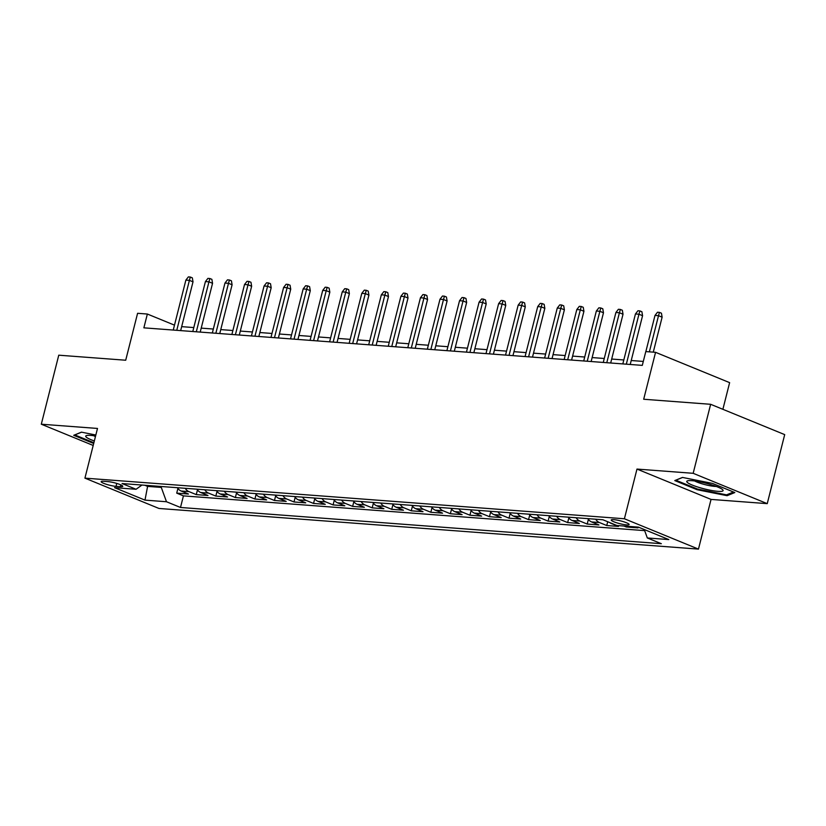 <?xml version="1.0" encoding="UTF-8"?>
<svg xmlns="http://www.w3.org/2000/svg" width="826" height="826" viewBox="0 0 826 826"><rect width="100%" height="100%" fill="white"/><g stroke="black" fill="none" stroke-linecap="round" stroke-linejoin="round"><path stroke-width="1.24" d="M613.77 519.647A9.231 1.456 -165.8 0 0 611.23 520.008A9.231 1.456 -165.8 0 0 616.63 522.765A9.231 1.456 -165.8 0 0 626.583 524.892A9.231 1.456 -165.8 0 0 629.123 524.531A9.231 1.456 -165.8 0 0 623.713 521.764A9.231 1.456 -165.8 0 0 613.77 519.647M722.884 409.304L729.626 382.644L655.565 352.32L645.787 351.577L642.298 365.381L143.869 327.839L147.358 314.035L137.591 313.302L125.707 360.229L58.76 355.19L41.3 424.213L93.193 445.462M767.24 503.643L784.7 434.621L710.639 404.296L693.169 473.308L636.98 469.075L624.404 518.769L698.466 549.104L711.041 499.41L767.24 503.643L693.169 473.308M624.404 518.769L84.923 478.14L158.984 508.465L698.466 549.104M177.394 487.712A11.533 8.456 94.3 0 0 181.152 491.026L188.452 494.02L176.723 493.132L177.91 488.455M185.21 488.3A11.533 8.456 94.3 0 0 188.968 491.615L196.268 494.609L197.455 489.932M196.268 494.609L207.997 495.486L200.697 492.502A11.533 8.456 94.3 0 1 196.939 489.178M216.484 490.654A11.533 8.456 94.3 0 0 220.243 493.969L227.542 496.963L215.823 496.085L217.001 491.398M236.029 492.131A11.533 8.456 94.3 0 0 239.788 495.445L247.098 498.439L235.369 497.551L236.546 492.874M255.575 493.597A11.533 8.456 94.3 0 0 259.333 496.911L266.643 499.906L254.914 499.028L256.091 494.351M275.12 495.073A11.533 8.456 94.3 0 0 278.878 498.388L286.188 501.382L274.459 500.494L275.647 495.817M294.665 496.54A11.533 8.456 94.3 0 0 298.423 499.864L305.734 502.848L294.004 501.971L295.192 497.293M314.21 498.016A11.533 8.456 94.3 0 0 317.969 501.33L325.279 504.325L313.55 503.447L314.737 498.759M333.766 499.493A11.533 8.456 94.3 0 0 337.514 502.807L344.824 505.801L333.095 504.913L334.282 500.236M353.311 500.959A11.533 8.456 94.3 0 0 357.069 504.283L364.369 507.267L352.64 506.39L353.827 501.712M372.856 502.435A11.533 8.456 94.3 0 0 376.615 505.749L383.914 508.744L372.185 507.856L373.373 503.179M392.402 503.901A11.533 8.456 94.3 0 0 396.16 507.226L403.46 510.21L391.741 509.332L392.918 504.655M411.947 505.378A11.533 8.456 94.3 0 0 415.705 508.692L423.015 511.686L411.286 510.809L412.463 506.121M431.492 506.854A11.533 8.456 94.3 0 0 435.25 510.169L442.56 513.163L430.831 512.275L432.008 507.598M451.037 508.32A11.533 8.456 94.3 0 0 454.796 511.645L462.106 514.629L450.376 513.751L451.564 509.074M470.583 509.797A11.533 8.456 94.3 0 0 474.341 513.111L481.651 516.105L469.922 515.217L471.109 510.54M490.128 511.263A11.533 8.456 94.3 0 0 493.886 514.588L501.196 517.572L489.467 516.694L490.654 512.017M509.683 512.74A11.533 8.456 94.3 0 0 513.431 516.054L520.741 519.048L509.012 518.17L510.2 513.493M529.229 514.216A11.533 8.456 94.3 0 0 532.987 517.53L540.287 520.525L528.557 519.637L529.745 514.959M548.774 515.682A11.533 8.456 94.3 0 0 552.532 519.007L559.832 521.991L548.103 521.113L549.29 516.436M568.319 517.159A11.533 8.456 94.3 0 0 572.077 520.473L579.377 523.467L567.658 522.579L568.835 517.902M587.864 518.625A11.533 8.456 94.3 0 0 591.622 521.949L598.933 524.944L587.203 524.056L588.38 519.378M609.567 522.497A11.533 8.456 94.3 0 0 611.168 523.416L618.478 526.41L606.749 525.532L607.709 521.733M635.648 526.916L638.023 527.886L626.294 526.998L626.49 526.224M116.022 486.369L120.328 486.69A8.941 1.404 -165.8 0 0 122.785 486.338A8.941 1.404 -165.8 0 0 117.55 483.664A8.941 1.404 -165.8 0 0 107.917 481.61L103.611 481.279A8.941 1.404 -165.8 0 0 101.154 481.63A8.941 1.404 -165.8 0 0 106.389 484.304A8.941 1.404 -165.8 0 0 116.022 486.369L116.765 483.416M147.823 485.481L147.596 486.39L161.276 487.412L166.491 501.743L180.502 507.474L661.337 543.694L647.326 537.963L668.823 539.574L638.405 527.122L616.898 525.501L602.887 519.76L122.052 483.54L136.063 489.281L141.958 485.038M166.491 501.743L144.984 500.122L114.556 487.66L136.063 489.281M176.723 493.132L183.434 495.879L644.652 530.622M626.294 526.998L623.919 526.028M606.749 525.532L599.439 522.538A11.533 8.456 -85.7 0 1 595.68 519.224M587.203 524.056L579.893 521.061A11.533 8.456 -85.7 0 1 576.135 517.747M567.658 522.579L560.348 519.595A11.533 8.456 -85.7 0 1 556.59 516.271M548.103 521.113L540.803 518.119A11.533 8.456 -85.7 0 1 537.045 514.804M528.557 519.637L521.258 516.642A11.533 8.456 -85.7 0 1 517.499 513.328M509.012 518.17L501.712 515.176A11.533 8.456 -85.7 0 1 497.954 511.852M489.467 516.694L482.157 513.7A11.533 8.456 -85.7 0 1 478.409 510.385M469.922 515.217L462.612 512.234A11.533 8.456 -85.7 0 1 458.853 508.909M450.376 513.751L443.066 510.757A11.533 8.456 -85.7 0 1 439.308 507.443M430.831 512.275L423.521 509.281A11.533 8.456 -85.7 0 1 419.763 505.966M411.286 510.809L403.976 507.814A11.533 8.456 -85.7 0 1 400.218 504.49M391.741 509.332L384.431 506.338A11.533 8.456 -85.7 0 1 380.672 503.024M372.185 507.856L364.885 504.872A11.533 8.456 -85.7 0 1 361.127 501.547M352.64 506.39L345.34 503.395A11.533 8.456 -85.7 0 1 341.582 500.081M333.095 504.913L325.795 501.919A11.533 8.456 -85.7 0 1 322.037 498.605M313.55 503.447L306.25 500.453A11.533 8.456 -85.7 0 1 302.492 497.128M294.004 501.971L286.694 498.976A11.533 8.456 -85.7 0 1 282.946 495.662M274.459 500.494L267.149 497.51A11.533 8.456 -85.7 0 1 263.391 494.185M254.914 499.028L247.604 496.034A11.533 8.456 -85.7 0 1 243.846 492.719M235.369 497.551L228.059 494.557A11.533 8.456 -85.7 0 1 224.3 491.243M215.823 496.085L208.513 493.091A11.533 8.456 -85.7 0 1 204.755 489.766M161.504 486.514L161.276 487.412M655.565 352.32L643.691 399.247L710.639 404.296M84.923 478.14L97.499 428.446L41.3 424.213M174.482 325.145L147.358 314.035M643.299 361.427L631.229 360.518M623.816 359.96L611.684 359.042M604.26 358.484L592.139 357.575M584.715 357.018L572.594 356.099M565.17 355.541L553.048 354.622M545.625 354.065L533.503 353.156M526.079 352.599L513.958 351.68M506.534 351.122L494.402 350.214M486.989 349.656L474.857 348.737M467.444 348.18L455.312 347.261M447.899 346.703L435.767 345.795M428.343 345.237L416.221 344.318M408.798 343.761L396.676 342.852M389.252 342.284L377.131 341.375M369.707 340.818L357.586 339.899M350.162 339.341L338.04 338.433M330.617 337.875L318.485 336.956M311.072 336.399L298.94 335.49M291.526 334.922L279.394 334.014M271.981 333.456L259.849 332.537M252.426 331.98L240.304 331.071M232.88 330.514L220.759 329.595M213.335 329.037L201.214 328.129M193.79 327.561L181.668 326.652M144.839 485.254L147.596 486.39L144.984 500.122M183.434 495.879L180.502 507.474M647.326 537.963L644.249 529.518M95.826 435.023L81.433 432.153L73.731 435.302L93.689 443.479M636.98 469.075L711.041 499.41M712.508 483.416L682.493 477.428L674.78 480.577L697.082 489.704L727.097 495.693L734.81 492.554L712.508 483.416M727.396 494.516L727.097 495.693M697.268 488.982L697.082 489.704M180.667 330.606L193.005 281.842L189.402 280.365L176.764 330.317M185.881 280.097L188.369 276.896L190.331 277.04L189.402 280.365L185.881 280.097L173.243 330.049M190.331 277.04L192.334 277.866L193.005 281.842M95.589 435.983A18.74 2.943 -165.8 0 0 90.87 435.405A18.74 2.943 -165.8 0 0 86.616 435.529A18.74 2.943 -165.8 0 0 94.329 440.96M93.658 435.705A12.834 2.013 -165.8 0 0 95.434 436.572M93.875 442.746L74.805 434.93L81.557 432.174M687.428 482.518A18.74 2.943 -165.8 0 0 709.544 490.086A18.74 2.943 -165.8 0 0 722.595 489.642A18.74 2.943 -165.8 0 0 722.44 489.498A18.74 2.943 -165.8 0 0 705.342 483.076A18.74 2.943 -165.8 0 0 687.666 480.804A18.74 2.943 -165.8 0 0 687.428 482.518M694.707 480.98A12.834 2.013 -165.8 0 0 705.259 484.697A12.834 2.013 -165.8 0 0 716.318 486.442M733.509 492.017L726.539 494.857L697.464 489.054L675.854 480.205L682.606 477.449M200.212 332.083L212.55 283.308L208.947 281.842L196.309 331.784M205.426 281.573L207.925 278.372L209.876 278.517L208.947 281.842L205.426 281.573L192.788 331.525M209.876 278.517L211.879 279.333L212.55 283.308M219.757 333.559L232.096 284.784L228.492 283.308L215.854 333.26M224.971 283.05L227.47 279.838L229.421 279.993L228.492 283.308L224.971 283.05L212.334 332.992M229.421 279.993L231.425 280.809L232.096 284.784M239.303 335.026L251.641 286.261L248.037 284.784L235.4 334.736M244.527 284.516L247.015 281.315L248.967 281.459L248.037 284.784L244.527 284.516L231.879 334.468M248.967 281.459L250.97 282.285L251.641 286.261M258.848 336.502L271.186 287.727L267.583 286.25L254.945 336.203M264.072 285.992L266.561 282.791L268.512 282.936L267.583 286.25L264.072 285.992L251.424 335.945M268.512 282.936L270.515 283.752L271.186 287.727M278.393 337.968L290.731 289.203L287.128 287.727L274.49 337.679M283.617 287.458L286.106 284.258L288.057 284.402L287.128 287.727L283.617 287.458L270.98 337.411M288.057 284.402L290.06 285.228L290.731 289.203M297.938 339.445L310.287 290.669L306.683 289.203L294.035 339.145M303.163 288.935L305.651 285.734L307.602 285.879L306.683 289.203L303.163 288.935L290.525 338.887M307.602 285.879L309.605 286.694L310.287 290.669M317.483 340.921L329.832 292.146L326.229 290.669L313.591 340.622M322.708 290.411L325.196 287.2L327.148 287.355L326.229 290.669L322.708 290.411L310.07 340.353M327.148 287.355L329.151 288.171L329.832 292.146M337.039 342.387L349.377 293.622L345.774 292.146L333.136 342.098M342.253 291.877L344.741 288.677L346.703 288.821L345.774 292.146L342.253 291.877L329.615 341.83M346.703 288.821L348.696 289.647L349.377 293.622M356.584 343.864L368.923 295.089L365.319 293.612L352.681 343.564M361.798 293.354L364.287 290.153L366.248 290.298L365.319 293.612L361.798 293.354L349.161 343.306M366.248 290.298L368.251 291.113L368.923 295.089M376.129 345.33L388.468 296.565L384.864 295.089L372.227 345.041M381.344 294.82L383.842 291.619L385.794 291.764L384.864 295.089L381.344 294.82L368.706 344.772M385.794 291.764L387.797 292.59L388.468 296.565M395.675 346.806L408.013 298.041L404.41 296.565L391.772 346.507M400.889 296.297L403.387 293.096L405.339 293.24L404.41 296.565L400.889 296.297L388.251 346.249M405.339 293.24L407.342 294.056L408.013 298.041M415.22 348.283L427.558 299.508L423.955 298.031L411.317 347.983M420.434 297.773L422.933 294.562L424.884 294.717L423.955 298.031L420.434 297.773L407.796 347.715M424.884 294.717L426.887 295.532L427.558 299.508M434.765 349.749L447.103 300.984L443.5 299.508L430.862 349.46M439.99 299.239L442.478 296.038L444.429 296.183L443.5 299.508L439.99 299.239L427.341 349.191M444.429 296.183L446.432 297.009L447.103 300.984M454.31 351.226L466.649 302.45L463.045 300.974L450.407 350.926M459.535 300.716L462.023 297.515L463.975 297.659L463.045 300.974L459.535 300.716L446.897 350.668M463.975 297.659L465.978 298.475L466.649 302.45M473.856 352.692L486.204 303.927L482.601 302.45L469.953 352.403M479.08 302.182L481.568 298.981L483.52 299.126L482.601 302.45L479.08 302.182L466.442 352.134M483.52 299.126L485.523 299.952L486.204 303.927M493.401 354.168L505.749 305.403L502.146 303.927L489.508 353.869M498.625 303.658L501.114 300.457L503.065 300.602L502.146 303.927L498.625 303.658L485.987 353.611M503.065 300.602L505.068 301.418L505.749 305.403M512.956 355.645L525.295 306.869L521.691 305.393L509.053 355.345M518.17 305.135L520.659 301.924L522.621 302.079L521.691 305.393L518.17 305.135L505.533 355.077M522.621 302.079L524.613 302.894L525.295 306.869M532.502 357.111L544.84 308.346L541.236 306.869L528.599 356.822M537.716 306.601L540.204 303.4L542.166 303.545L541.236 306.869L537.716 306.601L525.078 356.553M542.166 303.545L544.169 304.371L544.84 308.346M552.047 358.587L564.385 309.812L560.782 308.335L548.144 358.288M557.261 308.077L559.749 304.877L561.711 305.021L560.782 308.335L557.261 308.077L544.623 358.03M561.711 305.021L563.714 305.837L564.385 309.812M571.592 360.053L583.93 311.288L580.327 309.812L567.689 359.764M576.806 309.543L579.305 306.343L581.256 306.487L580.327 309.812L576.806 309.543L564.168 359.496M581.256 306.487L583.259 307.313L583.93 311.288M591.137 361.53L603.476 312.765L599.872 311.288L587.234 361.23M596.351 311.02L598.85 307.819L600.801 307.964L599.872 311.288L596.351 311.02L583.714 360.972M600.801 307.964L602.804 308.779L603.476 312.765M610.682 363.006L623.021 314.231L619.417 312.755L606.78 362.707M615.907 312.496L618.395 309.285L620.347 309.44L619.417 312.755L615.907 312.496L603.259 362.438M620.347 309.44L622.35 310.256L623.021 314.231M630.228 364.472L642.566 315.708L638.963 314.231L626.325 364.183M635.452 313.963L637.94 310.762L639.892 310.906L638.963 314.231L635.452 313.963L622.814 363.915M639.892 310.906L641.895 311.732L642.566 315.708M653.273 352.144L662.122 317.174L658.518 315.697L649.37 351.845M654.997 315.439L657.486 312.238L659.437 312.383L658.518 315.697L654.997 315.439L645.849 351.587M659.437 312.383L661.44 313.199L662.122 317.174M188.968 491.615L181.152 491.026M611.963 523.477L611.168 523.416M599.439 522.538L591.622 521.949M579.893 521.061L572.077 520.473M560.348 519.595L552.532 519.007M540.803 518.119L532.987 517.53M521.258 516.642L513.431 516.054M501.712 515.176L493.886 514.588M482.157 513.7L474.341 513.111M462.612 512.234L454.796 511.645M443.066 510.757L435.25 510.169M423.521 509.281L415.705 508.692M403.976 507.814L396.16 507.226M384.431 506.338L376.615 505.749M364.885 504.872L357.069 504.283M345.34 503.395L337.514 502.807M325.795 501.919L317.969 501.33M306.25 500.453L298.423 499.864M286.694 498.976L278.878 498.388M267.149 497.51L259.333 496.911M247.604 496.034L239.788 495.445M228.059 494.557L220.243 493.969M208.513 493.091L200.697 492.502M120.782 484.862L120.328 486.69"/></g></svg>
